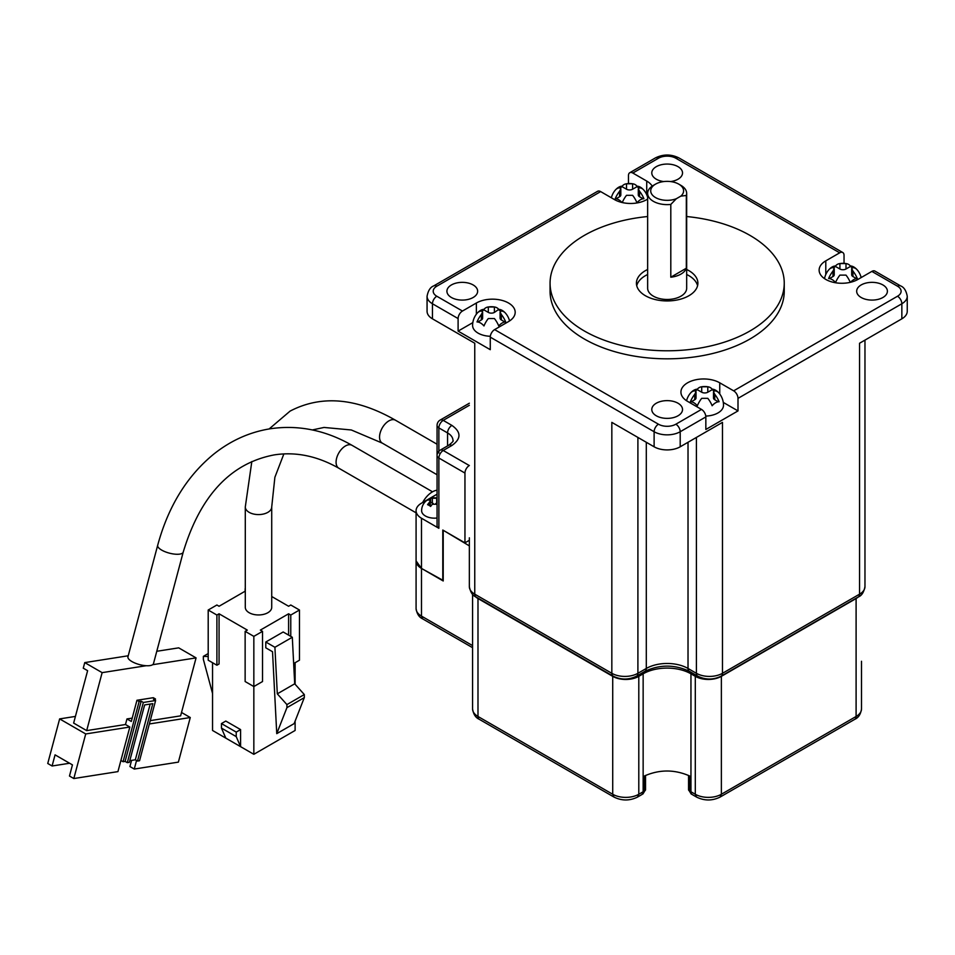 <?xml version="1.0" encoding="UTF-8"?>
<svg xmlns="http://www.w3.org/2000/svg" width="955" height="955" viewBox="0 0 955 955"><rect width="100%" height="100%" fill="white"/><g stroke="black" fill="none" stroke-linecap="round" stroke-linejoin="round"><path stroke-width="1.43" d="M505.696 313.407A18.085 10.445 120 0 0 505.446 313.109A18.085 10.445 120 0 0 501.351 311.008L500.086 311.927L501.351 314.517A18.085 10.445 60 0 1 505.696 321.942A10.744 6.196 120 0 0 498.749 325.953A18.085 10.445 -120 0 0 494.392 318.528L488.315 318.528A18.085 10.445 120 0 0 483.97 325.953A10.744 6.196 -120 0 0 480.484 322.981A10.744 6.196 -120 0 0 477.011 321.942A18.085 10.445 -60 0 1 481.356 314.517L482.621 311.927L481.356 311.008A18.085 10.445 -120 0 0 477.261 313.109A18.742 18.742 0 0 0 472.606 325.476A18.742 10.827 0 0 0 478.097 333.128A18.742 10.827 0 0 0 490.333 336.279M477.679 312.679A10.744 6.196 -60 0 1 483.97 309.396A18.085 10.445 60 0 1 487.695 307.08A18.085 10.445 60 0 1 488.315 306.997L488.315 312.416A4.298 2.483 0 0 0 494.392 312.416L498.749 309.396A18.085 10.445 120 0 0 495.012 307.08A18.085 10.445 120 0 0 494.392 306.997L488.315 306.997M498.749 309.396A10.744 6.196 60 0 1 502.223 310.435A10.744 6.196 60 0 1 505.028 312.679M488.315 312.416L483.97 309.909L482 311.044M482.621 311.927L482.621 318.194A4.298 2.483 180 0 1 481.356 319.949L477.822 321.99M504.897 321.99L501.351 319.949A4.298 2.483 180 0 1 500.086 318.194L500.086 311.927M500.707 311.044L498.749 309.909M615.891 189.472A10.744 6.196 -60 0 1 618.697 187.228A10.744 6.196 -60 0 1 622.171 186.189A18.085 10.445 60 0 1 625.907 183.885A18.085 10.445 60 0 1 626.516 183.79L632.604 183.79A18.085 10.445 -60 0 1 633.225 183.885A18.085 10.445 -60 0 1 636.949 186.189A10.744 6.196 60 0 1 643.24 189.472M643.909 190.212A18.085 10.445 120 0 0 643.658 189.902A18.085 10.445 120 0 0 639.564 187.801L638.298 188.72L638.298 194.987A4.298 2.483 -0 0 0 639.564 196.742L643.097 198.795M622.254 202.556A18.085 10.445 120 0 1 626.516 195.333L632.604 195.333A18.085 10.445 -120 0 1 636.949 202.758A10.744 6.196 120 0 1 640.423 199.774A10.744 6.196 120 0 1 643.909 198.736A18.085 10.445 -120 0 0 639.564 191.31L638.298 188.72M621.932 202.472A10.744 6.196 -120 0 0 615.223 198.736A18.085 10.445 -60 0 1 619.568 191.31L620.822 188.72L619.568 187.801A18.085 10.445 -120 0 0 615.474 189.902A18.085 10.445 -120 0 0 615.223 190.212M638.919 187.849L636.949 186.714L632.604 189.221A4.298 2.483 180 0 1 626.516 189.221L622.171 186.714L620.213 187.849M620.822 188.72L620.822 194.987A4.298 2.483 180 0 1 619.568 196.742L616.023 198.795M829.286 269.262A10.744 6.196 -60 0 1 835.565 265.979A18.085 10.445 60 0 1 839.302 263.675A18.085 10.445 60 0 1 839.923 263.58L845.999 263.58A18.085 10.445 -60 0 1 846.619 263.675A18.085 10.445 -60 0 1 850.344 265.979A10.744 6.196 60 0 1 853.83 267.018A10.744 6.196 60 0 1 856.635 269.262M857.303 270.002A18.085 10.445 120 0 0 857.053 269.692A18.085 10.445 120 0 0 852.958 267.591L851.693 268.522L852.958 271.113A18.085 10.445 60 0 1 857.303 278.526A10.744 6.196 120 0 0 850.595 282.274M850.26 282.346A18.085 10.445 -120 0 0 845.999 275.124L839.923 275.124A18.085 10.445 -60 0 0 835.565 282.549A10.744 6.196 -120 0 0 832.091 279.564A10.744 6.196 -120 0 0 828.618 278.526A18.085 10.445 -60 0 1 832.963 271.113L834.228 268.522L832.963 267.591A18.085 10.445 -120 0 0 828.868 269.692A18.085 10.445 -120 0 0 828.618 270.002M856.492 278.585L852.958 276.544A4.298 2.483 180 0 1 851.693 274.789L851.693 268.522M852.314 267.639L850.344 266.505L845.999 269.012A4.298 2.483 180 0 1 839.923 269.012L835.565 266.505L833.608 267.639M834.228 268.522L834.228 274.789A4.298 2.483 180 0 1 832.963 276.544L829.418 278.585M705.781 416.07A18.742 10.827 0 0 0 718.005 412.918A18.742 10.827 0 0 0 723.496 405.266A18.742 18.742 0 0 0 718.84 392.899A18.085 10.445 120 0 0 714.746 390.798L713.492 391.717L714.746 394.308A18.085 10.445 60 0 1 719.091 401.733A10.744 6.196 120 0 0 715.617 402.771A10.744 6.196 120 0 0 712.144 405.744A18.085 10.445 -120 0 0 707.798 398.331L701.71 398.331A18.085 10.445 120 0 0 697.365 405.744A10.744 6.196 -120 0 0 690.405 401.733A18.085 10.445 -60 0 1 694.751 394.308L694.751 399.739A4.298 2.483 0 0 0 696.016 397.984L696.016 391.717L694.751 394.308M690.405 393.197A18.085 10.445 60 0 1 690.656 392.899A18.085 10.445 60 0 1 694.751 390.798L696.016 391.717M691.074 392.469A10.744 6.196 -60 0 1 693.891 390.225A10.744 6.196 -60 0 1 697.365 389.186A18.085 10.445 60 0 1 701.089 386.882A18.085 10.445 60 0 1 701.71 386.787L707.798 386.787A18.085 10.445 -60 0 1 708.407 386.882A18.085 10.445 -60 0 1 712.144 389.186A10.744 6.196 60 0 1 718.423 392.469M694.751 399.739L691.217 401.792M718.291 401.792L714.746 399.739A4.298 2.483 180 0 1 713.492 397.984L713.492 391.717M714.101 390.846L712.144 389.712L707.798 392.219A4.298 2.483 180 0 1 701.71 392.219L697.365 389.712L695.395 390.846M882.898 284.948A15.364 8.87 0 0 0 866.149 283.026A15.364 8.87 0 0 0 856.671 291.215A15.364 8.87 0 0 0 861.171 297.494A15.364 8.87 0 0 0 877.92 299.416A15.364 8.87 0 0 0 887.398 291.215A15.364 8.87 0 0 0 882.898 284.948M670.649 181.569A15.364 8.87 0 0 0 682.527 172.939A15.364 8.87 0 0 0 678.026 166.659A15.364 8.87 0 0 0 661.278 164.738A15.364 8.87 0 0 0 651.788 172.939A15.364 8.87 0 0 0 656.288 179.206A15.364 8.87 0 0 0 663.665 181.569M451.417 297.494A15.364 8.87 180 0 1 446.916 291.215A15.364 8.87 180 0 1 456.395 283.026A15.364 8.87 180 0 1 473.143 284.948A15.364 8.87 180 0 1 477.643 291.215A15.364 8.87 180 0 1 468.165 299.416A15.364 8.87 180 0 1 451.417 297.494M476.366 314.219L476.366 303.01A22.741 13.131 180 0 1 508.526 303.01A22.741 13.131 180 0 1 515.187 312.297A22.741 13.131 180 0 1 508.526 321.584L494.618 329.606A6.148 3.545 -60 0 0 490.273 337.139L490.273 349.685L458.102 331.11L458.102 318.564L432.46 303.762L432.46 318.827L474.754 343.239L474.754 594.165A18.443 10.648 180 0 1 469.347 586.633C470.457 592.315 472.689 595.765 476.032 596.971A6.148 3.545 -60 0 1 474.754 594.165L611.833 673.299L611.833 422.373L654.115 446.797A18.443 10.648 0 0 0 680.199 446.797L722.481 422.373L722.481 673.299A18.443 10.648 180 0 1 696.41 673.299L688.018 668.464A29.498 17.035 0 0 0 646.296 668.464L637.904 673.299A18.443 10.648 180 0 1 611.833 673.299A6.148 3.545 -60 0 0 613.098 676.116L476.032 596.971M656.288 415.783A15.364 8.87 180 0 1 651.788 409.504A15.364 8.87 180 0 1 661.278 401.303A15.364 8.87 180 0 1 678.026 403.237A15.364 8.87 180 0 1 682.527 409.504A15.364 8.87 180 0 1 673.036 417.705A15.364 8.87 180 0 1 656.288 415.783M686.669 216.534A117.083 67.602 180 0 1 749.95 235.384A117.083 67.602 180 0 1 784.246 283.193L784.246 291.215A117.083 67.602 180 0 1 711.964 353.672A117.083 67.602 180 0 1 584.365 339.025A117.083 67.602 180 0 1 550.068 291.215L550.068 283.193A117.083 67.602 180 0 1 647.645 216.534M784.246 283.193A117.083 67.602 180 0 1 711.964 345.638A117.083 67.602 180 0 1 584.365 330.991A117.083 67.602 180 0 1 550.068 283.193M636.734 285.7A30.727 17.739 180 0 1 647.645 274.503M686.669 274.503A30.727 17.739 180 0 1 688.889 275.661A30.727 17.739 180 0 1 697.58 285.7M686.669 269.477A30.727 17.739 180 0 1 688.889 270.647A30.727 17.739 180 0 1 697.89 283.193A30.727 17.739 180 0 1 678.921 299.584A30.727 17.739 180 0 1 645.425 295.74A30.727 17.739 180 0 1 636.424 283.193A30.727 17.739 180 0 1 647.645 269.477M686.669 193.364L686.669 288.207A19.518 11.269 180 0 1 674.624 298.617A19.518 11.269 180 0 1 653.363 296.169A19.518 11.269 180 0 1 647.645 288.207L647.645 193.364A19.518 11.269 180 0 1 653.363 185.389L655.536 184.136A16.438 9.49 180 0 1 678.778 184.136L680.951 185.389A19.518 11.269 180 0 1 686.669 193.364A19.518 11.269 180 0 1 686.323 195.465L686.323 268.236A19.518 11.269 180 0 1 670.804 277.201L670.804 204.43A19.518 11.269 180 0 1 653.363 201.326A19.518 11.269 180 0 1 647.645 193.364M670.804 204.43L676.331 198.724A16.438 9.49 180 0 1 655.536 197.566A16.438 9.49 180 0 1 655.536 184.136M646.726 194.736L646.726 181.068L632.819 173.034L658.461 158.232A12.296 7.103 180 0 1 675.854 158.232A6.148 3.545 120 0 1 678.921 157.921L842.776 252.526A6.148 3.545 120 0 1 844.041 255.343L844.041 263.341M628.474 183.551L628.474 175.541A6.148 3.545 -120 0 1 629.751 172.736L655.393 157.921A6.148 3.545 -120 0 1 658.461 158.232M696.41 437.438L696.41 673.299A6.148 3.545 -60 0 0 697.675 676.116C705.518 679.984 713.361 679.984 721.216 676.116A6.148 3.545 -120 0 0 722.481 673.299L859.56 594.165A6.148 3.545 60 0 1 858.282 596.971C861.625 595.765 863.857 592.315 864.967 586.633A18.443 10.648 180 0 1 859.56 594.165L859.56 343.239L901.854 318.827L901.854 303.762L738 398.366L738 410.913L705.841 429.475L705.841 416.929L680.199 431.732L680.199 446.797M897.509 286.202A6.148 3.545 -60 0 1 900.577 285.891L874.935 271.089A6.148 3.545 120 0 0 871.855 271.399L897.509 286.202A12.296 7.103 180 0 1 897.509 296.241A6.148 3.545 -120 0 1 901.854 303.762A18.443 10.648 180 0 0 907.25 296.241L907.25 311.294A18.443 10.648 180 0 1 901.854 318.827M842.776 252.526A6.148 3.545 120 0 0 839.696 252.824L825.788 260.858A22.741 13.131 180 0 0 819.127 270.146A22.741 13.131 180 0 0 833.166 282.274A22.741 13.131 180 0 0 857.948 279.421L871.855 271.399M632.819 173.034A6.148 3.545 -120 0 0 629.751 172.736M600.659 191.597L436.805 286.202A6.148 3.545 -120 0 0 433.737 285.891L597.591 191.298A6.148 3.545 60 0 1 600.659 191.597L614.566 199.631A22.741 13.131 180 0 0 647.645 199.07M476.366 303.01L462.459 311.044L436.805 296.241A6.148 3.545 120 0 0 432.46 303.762A18.443 10.648 180 0 1 427.064 296.241L427.064 311.294A18.443 10.648 0 0 0 432.46 318.827M462.459 311.044A6.148 3.545 120 0 0 458.102 318.564M458.102 331.11L472.832 322.623M738 398.366A6.148 3.545 -120 0 0 733.655 390.834L719.748 382.812A22.741 13.131 180 0 0 694.965 379.959A22.741 13.131 180 0 0 680.927 392.087A22.741 13.131 180 0 0 687.588 401.375L701.495 409.409A6.148 3.545 60 0 1 705.841 416.929M738 410.913L723.281 402.413M646.726 181.068A22.741 13.131 180 0 1 652.181 186.13M676.331 198.724L680.808 196.145L686.323 195.465M670.804 277.201L686.323 268.236M680.951 185.389L678.778 184.136A16.438 9.49 180 0 1 680.808 196.145M443.216 580.473L421.489 568.428A18.443 10.648 180 0 1 416.082 560.907L421.489 568.428L421.489 518.243A18.443 10.648 180 0 1 416.082 510.71A18.443 10.648 180 0 1 421.489 503.19L437.068 494.189M442.786 580.724L442.786 530.037L464.954 542.834L464.954 473.071L438.87 458.018L438.87 528.282L421.489 518.243M469.347 465.515L469.299 465.551A6.148 3.545 120 0 0 464.954 473.071M464.954 542.834L469.347 540.291M438.87 528.282A6.148 3.545 180 0 1 437.068 525.775L437.068 455.511A6.148 3.545 180 0 0 438.87 458.018A6.148 3.545 120 0 1 443.216 450.497A6.148 3.545 -120 0 0 440.148 450.187A6.148 6.148 0 0 0 437.068 455.511M858.438 596.887A18.443 10.648 180 0 1 856.098 598.534L721.371 676.331L721.371 794.262L856.098 716.477A18.443 10.648 0 0 0 861.505 708.944L861.505 661.266M443.657 530.538L469.347 545.878M475.184 596.457A18.443 10.648 0 0 0 477.989 598.534L612.716 676.331A18.443 10.648 0 0 0 638.8 676.331L643.145 673.812A33.807 19.518 180 0 1 690.954 673.812L695.3 676.331A18.443 10.648 0 0 0 721.371 676.331M642.942 793.975L645.532 789.678L645.532 775.436L645.532 789.678A3.068 1.779 180 0 1 644.506 791.003L643.145 791.755A6.148 3.545 -120 0 1 641.867 794.56L644.506 791.003L644.506 775.949C659.535 769.372 674.552 769.372 689.582 775.949L689.582 791.003A3.068 1.779 180 0 1 689.462 790.943A3.068 1.779 180 0 1 688.555 789.678L688.555 775.436L688.555 789.678L691.145 793.975L689.582 791.003L690.954 791.755L690.954 673.812M443.216 530.789L443.216 580.974L421.489 568.428L421.489 616.106L472.582 645.604M691.205 794.011L692.22 794.56A6.148 3.545 120 0 1 690.954 791.755L695.3 794.262A18.443 10.648 0 0 0 721.371 794.262L720.094 797.079L854.832 719.294C858.461 717.694 860.694 714.245 861.505 708.944M437.068 504.67A12.725 7.354 -120 0 0 436.698 504.252L432.352 504.252A12.725 7.354 120 0 0 430.61 506.448A10.374 5.993 -120 0 0 427.577 504.694A12.725 7.354 -60 0 1 429.308 502.497L430.216 500.778L429.308 499.99A12.725 7.354 -120 0 0 427.577 500.169A10.374 5.993 -60 0 1 429.093 499.107A10.374 5.993 -60 0 1 430.61 498.415A12.725 7.354 60 0 1 432.352 498.224L436.698 498.224A12.725 7.354 -60 0 1 437.068 498.224M437.068 518.016A12.904 7.449 180 0 1 425.405 515.987A12.904 7.449 180 0 1 421.621 510.71A12.904 12.904 0 0 1 437.068 498.056M430.61 498.415L430.61 502.187L432.352 503.19A3.068 1.779 0 0 0 433.284 503.56M435.767 503.56A3.068 1.779 0 0 0 436.698 503.19L437.068 502.975M245.292 607.32A13.215 7.628 0 0 0 249.16 612.716A13.215 7.628 0 0 0 263.568 614.375A13.215 7.628 0 0 0 271.721 607.32L271.721 506.95A13.215 7.628 0 0 1 267.854 512.346A13.215 7.628 0 0 1 249.16 512.346A13.215 7.628 0 0 1 245.292 506.95L245.292 607.32M271.721 596.517L288.601 606.258L290.774 605.004L299.464 610.018L290.774 615.044L288.601 613.79L260.357 630.097L262.529 631.351L253.839 636.364L245.137 631.351L247.321 630.097L219.065 613.79L216.892 615.044L208.202 610.018L208.202 660.203L216.892 665.229L216.892 615.044M245.292 591.121L219.065 606.258L216.892 605.004L208.202 610.018M212.547 662.722L212.547 730.468L225.798 738.12L221.453 728.08L221.453 723.568L225.798 721.061L240.576 729.584L240.576 746.655L253.839 754.307L253.839 686.55L262.529 681.536L262.529 631.351M219.065 613.79L219.065 663.976L216.892 665.229M245.137 591.205L245.137 588.698M295.119 662.722L295.119 684.281M295.119 721.073L295.119 730.468L253.839 754.307M299.464 610.018L299.464 660.203L293.651 663.57M290.774 615.044L290.774 636.376M265.788 642.011L265.788 647.824L272.521 651.716L276.747 733.655L286.918 707.655L286.918 704.599L277.308 693.843L294.701 683.804L292.302 637.248L283.169 631.983L265.788 642.011L274.909 647.287L292.302 637.248M288.601 635.111L288.601 613.79M253.839 636.364L253.839 686.55L245.137 681.536L245.137 631.351M221.453 723.568L236.231 732.103L240.576 729.584M236.231 732.103L236.231 736.615L240.576 746.655L225.798 738.12M221.453 728.08L236.231 736.615M208.202 656.527L203.367 656.348L203.367 659.404L212.547 693.473M274.909 647.287L277.308 693.843M294.701 683.804L304.311 694.56L304.311 697.616L294.128 723.615L276.747 733.655M208.202 653.554L203.367 656.348M286.918 704.599L304.311 694.56M304.311 697.616L286.918 707.655M437.068 490.19A18.443 10.648 120 0 0 432.352 491.897A18.443 10.648 120 0 0 422.635 502.521M127.958 656.789A13.215 4.56 14.9 0 0 131.945 661.576A13.215 4.56 14.9 0 0 146.187 665.719A13.215 4.56 14.9 0 0 152.633 664.704A13.215 4.56 14.9 0 0 153.492 663.606L183.217 552.121A13.215 4.56 14.9 0 1 179.791 554.103A13.215 4.56 14.9 0 1 161.67 550.092A13.215 4.56 14.9 0 1 157.682 545.305L127.958 656.789M152.633 664.704L196.073 657.888L178.692 647.848L156.775 651.286M128.221 655.775L84.756 662.603L102.137 672.642L146.187 665.719M102.137 672.642L86.678 730.611L73.642 723.078L87.621 670.685L83.264 668.178L84.756 662.603M196.073 657.888L180.614 715.856L150.245 720.631M75.421 716.417L59.64 718.9L85.723 733.953L73.822 778.54L117.931 771.616L120.903 760.466L123.076 761.72L139.132 701.519L136.959 700.266L131.312 721.455L126.967 718.936L132.196 718.124M86.678 730.611L125.475 724.511L129.832 727.03L85.723 733.953M126.967 718.936L125.475 724.511M149.35 723.962L190.272 717.527L181.522 712.478M120.903 760.466L129.832 727.03M59.64 718.9L47.75 763.487L52.095 765.994L55.068 754.856L72.449 764.883L69.476 776.033L73.822 778.54M190.272 717.527L178.382 762.126L134.273 769.05L129.928 766.543L131.563 760.395M136.553 760.502L134.273 769.05M136.959 700.266L153.301 697.699L155.474 698.953L155.128 700.254M52.095 765.994L69.608 763.248M139.132 701.519L141.173 701.209L143.346 702.462L155.605 700.528L153.433 699.275L155.474 698.953M123.076 761.72L125.117 761.398L141.173 701.209M155.605 700.528L139.549 760.729L137.508 761.051L135.335 759.798L129.785 760.669M137.508 761.051L152.812 703.644L144.647 704.921L129.343 762.341L127.302 762.663L125.117 761.398M143.346 702.462L127.302 762.663M135.335 759.798L150.198 704.05M494.392 306.997L494.392 312.416M481.356 314.517L481.356 319.949M501.351 314.517L501.351 319.949M639.564 191.31L639.564 196.742M632.604 183.79L632.604 189.221M626.516 183.79L626.516 189.221M619.568 191.31L619.568 196.742M852.958 271.113L852.958 276.544M845.999 263.58L845.999 269.012M839.923 263.58L839.923 269.012M832.963 271.113L832.963 276.544M714.746 394.308L714.746 399.739M707.798 386.787L707.798 392.219M701.71 386.787L701.71 392.219M469.347 537.82L469.347 586.633M613.098 676.116C620.953 679.984 628.796 679.984 636.639 676.116A6.148 3.545 -120 0 0 637.904 673.299L637.904 437.438M636.639 676.116L645.019 671.27A6.148 3.545 -120 0 0 646.296 668.464L646.296 442.272M645.019 671.27C659.774 664.417 674.54 664.417 689.295 671.27A6.148 3.545 -60 0 1 688.018 668.464L688.018 442.272M654.115 446.797L654.115 431.732L490.273 337.139M825.788 260.858L825.788 274.527M675.854 158.232L839.696 252.824M494.618 329.606L658.461 424.211A6.148 3.545 120 0 0 654.115 431.732A18.443 10.648 180 0 0 680.199 431.732A6.148 3.545 60 0 0 675.854 424.211L701.495 409.409M719.748 382.812L719.748 394.009M897.509 296.241L733.655 390.834M436.805 286.202A12.296 7.103 0 0 0 436.805 296.241M658.461 424.211A12.296 7.103 0 0 0 675.854 424.211M469.347 403.213L440.148 420.081A6.148 3.545 60 0 1 443.216 420.379L469.347 405.29M438.87 453.004L438.87 427.912A6.148 3.545 180 0 1 437.068 425.405L437.068 495.657M469.299 465.551L443.216 450.497L451.906 445.472A6.148 3.545 -120 0 0 448.838 445.173L440.148 450.187M447.561 445.901L447.561 432.925L438.87 427.912A6.148 3.545 -60 0 1 443.216 420.379L451.906 425.405C461.313 432.09 461.313 438.787 451.906 445.472M448.838 445.173C452.407 442.356 453.78 440.78 452.968 440.458A18.443 10.648 0 0 0 447.561 432.925A6.148 3.545 120 0 1 451.906 425.405M856.098 598.534L856.098 716.477A6.148 3.545 60 0 1 854.832 719.294M695.3 676.331L695.3 794.262L696.565 797.079C704.408 800.923 712.251 800.923 720.094 797.079M643.145 673.812L643.145 791.755L638.8 794.262L638.8 676.331M612.716 676.331L612.716 794.262A18.443 10.648 0 0 0 638.8 794.262L637.522 797.079C629.679 800.923 621.836 800.923 613.993 797.079L479.255 719.294C475.626 717.694 473.405 714.245 472.582 708.944A18.443 10.648 0 0 0 477.989 716.477L612.716 794.262L613.993 797.079M477.989 598.534L477.989 716.477A6.148 3.545 120 0 0 479.255 719.294M472.582 661.266L472.582 647.681L422.755 618.924L421.489 616.106A18.443 10.648 0 0 1 416.082 608.574L416.082 510.71M432.352 503.19L432.352 498.224M429.308 502.497L429.308 505.517M436.698 498.224L436.698 503.19M437.068 444.23L395.501 420.236A13.215 7.628 120 0 0 388.888 420.88A13.215 7.628 120 0 0 380.257 432.531A13.215 7.628 120 0 0 382.287 443.12L351.321 429.977L324.031 427.446L312.333 429.941M432.531 491.801L352.037 445.328A13.215 7.628 120 0 0 348.623 444.779A13.215 7.628 120 0 0 345.435 445.973A13.215 7.628 120 0 0 336.793 457.624A13.215 7.628 120 0 0 338.822 468.213C317.287 456.013 295.775 451.572 274.276 454.89C230.704 463.151 200.347 495.561 183.217 552.121M495.012 307.08A18.742 18.742 0 0 0 487.695 307.08M509.552 320.952A18.742 18.742 0 0 0 505.446 313.109M633.225 183.885A18.742 18.742 0 0 0 625.907 183.885M647.645 197.315A18.742 18.742 0 0 0 643.658 189.902M615.474 189.902A18.742 18.742 0 0 0 611.355 197.781M861.159 277.571A18.742 18.742 0 0 0 857.053 269.692M846.619 263.675A18.742 18.742 0 0 0 839.302 263.675M828.868 269.692A18.742 18.742 0 0 0 824.523 278.633M690.656 392.899A18.742 18.742 0 0 0 686.561 400.742M708.407 386.882A18.742 18.742 0 0 0 701.089 386.882M697.675 676.116L689.295 671.27M858.282 596.971L721.216 676.116M864.967 586.633L864.967 340.123M678.921 157.921C671.078 154.065 663.236 154.065 655.393 157.921M907.25 296.241C906.164 290.595 903.943 287.145 900.577 285.891M433.737 285.891C430.395 287.109 428.174 290.559 427.064 296.241M440.148 420.081A6.148 6.148 0 0 0 437.068 425.405M472.582 594.308L472.582 708.944M641.867 794.56L637.522 797.079M696.565 797.079L692.22 794.56M422.755 618.924C419.126 617.324 416.905 613.874 416.082 608.574M430.216 500.778L430.216 506.126M395.501 420.236C356.49 397.853 321.346 394.809 290.093 411.104L269.143 428.95M251.822 461.552L245.292 506.95M437.068 474.754L382.287 443.12M283.874 453.912L274.885 477.261L271.721 506.95M352.037 445.328C325.524 430.156 298.235 424.641 270.17 428.783C249.542 432.102 230.692 440.589 213.622 454.222C186.834 476.235 168.187 506.592 157.682 545.305M416.082 512.823L338.822 468.213"/></g></svg>
